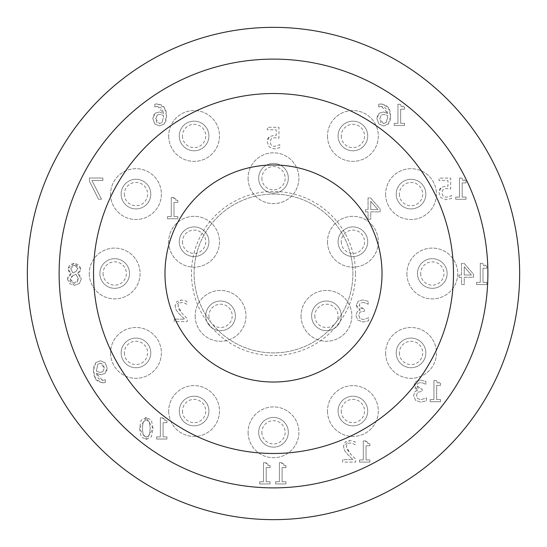 <?xml version="1.0" encoding="UTF-8"?>
<svg xmlns="http://www.w3.org/2000/svg" width="547" height="547" viewBox="0 0 547 547"><rect width="100%" height="100%" fill="white"/><g stroke="black" fill="none" stroke-linecap="round" stroke-linejoin="round"><path stroke-width="0.41" stroke-dasharray="2.73 2.05" d="M157.194 115.041L159.915 114.323L163.676 115.52L162.165 122.439L159.512 123.622L156.75 122.378L155.724 118.72L157.194 115.041L159.915 114.323L163.676 115.52L162.165 122.439L159.512 123.622L155.724 118.72L157.194 115.041M155.184 113.188L153.434 115.403L152.845 118.576L154.787 123.909L159.505 125.94L164.189 124.053L165.932 120.99L166.589 116.251L166.062 111.26L164.346 107.376L161.399 104.839L157.201 103.903L154.794 104.176L154.774 106.904L157.557 106.357L161.809 108.183L163.697 113.482L159.3 111.971L155.184 113.188L152.845 118.576L154.787 123.909L159.505 125.94L164.189 124.053L166.589 116.251L164.346 107.376L157.201 103.903L154.794 104.176L154.774 106.904L157.557 106.357L163.697 113.482L159.3 111.971L155.184 113.188M417.997 383.221L420.575 382.572L423.61 383.242L425.874 384.425L425.874 381.423L420.349 380.117L415.891 381.321L414.004 385.232L415.152 388.302L417.915 390.175L415.064 391.543L413.587 395.46L415.46 400.226L420.677 402.182L426.462 400.883L426.462 397.874L420.848 399.727L417.641 398.544L416.472 395.249L417.744 392.178L422.134 391.426L422.134 389.074L418.086 388.165L416.882 385.519L417.997 383.221L420.575 382.572L423.61 383.242L425.874 384.425L425.874 381.423L420.349 380.117L415.891 381.321L414.004 385.232L417.915 389.963L415.064 391.543L413.587 395.46L415.46 400.226L420.677 402.182L426.462 400.883L426.462 397.874L420.848 399.727L417.641 398.544L416.472 395.249L417.744 392.178L422.134 391.426L422.134 389.074L421.19 389.074L416.882 385.519L417.997 383.221M430.181 401.737L440.513 401.737L440.513 399.577L436.67 399.577L436.67 385.382L440.513 385.382L440.513 383.447L437.306 382.825L436.137 380.493L433.942 380.493L433.942 399.577L430.181 399.577L430.181 401.737L440.513 401.737L440.513 399.577L436.67 399.577L436.67 385.382L440.513 385.382L440.513 383.447L436.137 380.493L433.942 380.493L433.942 399.577L430.181 399.577L430.181 401.737M359.536 459.945L359.536 462.106L369.868 462.106L369.868 459.945L366.025 459.945L366.025 445.757L369.868 445.757L369.868 443.815L366.661 443.2L365.492 440.868L363.297 440.868L363.297 459.945L359.536 459.945L359.536 462.106L369.868 462.106L369.868 459.945L366.025 459.945L366.025 445.757L369.868 445.757L369.868 443.815L365.492 440.868L363.297 440.868L363.297 459.945L359.536 459.945M362.852 302.423L365.895 303.093L368.158 304.276L368.158 301.274L362.634 299.968L358.169 301.171L356.282 305.082L357.43 308.152L360.193 310.026L357.348 311.393L355.871 315.304L357.745 320.077L362.955 322.033L368.74 320.733L368.74 317.725L363.133 319.578L359.919 318.395L358.757 315.099L360.022 312.029L364.418 311.277L364.418 308.925L360.37 308.016L359.167 305.37L360.282 303.072L362.852 302.423L365.895 303.093L368.158 304.276L368.158 301.274L362.634 299.968L358.169 301.171L356.282 305.082L360.193 310.026L357.348 311.393L355.871 315.304L357.745 320.077L362.955 322.033L368.74 320.733L368.74 317.725L363.133 319.578L359.919 318.395L358.757 315.099L360.022 312.029L364.418 311.277L364.418 308.925L363.475 308.925L359.167 305.37L360.282 303.072L362.852 302.423M342.586 459.658L342.586 462.106L355.646 462.106L355.646 459.104L350.531 454.01L347.229 449.757L346.34 446.461L347.386 443.802L349.977 442.94L352.986 443.61L355.194 444.779L355.194 441.757L349.772 440.485L345.13 442.058L343.461 446.304L344.555 450.543L347.386 454.167L352.986 459.658L342.586 459.658L342.586 462.106L355.646 462.106L355.646 459.104L350.531 454.01L346.34 446.461L347.386 443.802L349.977 442.94L352.986 443.61L355.194 444.779L355.194 441.757L349.772 440.485L343.461 446.304L344.555 450.543L347.386 454.167L352.986 459.658L342.586 459.658M458.988 277.267L461.511 277.267L461.511 284.543L464.239 284.543L464.239 277.267L473.593 277.267L473.593 274.279L464.116 263.367L461.511 263.367L461.511 274.984L458.988 274.984L458.988 277.267L461.511 277.267L461.511 284.543L464.239 284.543L464.239 277.267L473.593 277.267L473.593 274.279L464.116 263.367L461.511 263.367L461.511 274.984L458.988 274.984L458.988 277.267M471.357 274.984L464.239 274.984L464.239 266.717L471.357 274.984L464.239 274.984L464.239 266.717L471.357 274.984M275.613 481.77L275.613 483.931L285.944 483.931L285.944 481.77L282.102 481.77L282.102 467.582L285.944 467.582L285.944 465.641L282.737 465.025L281.568 462.687L279.373 462.687L279.373 481.77L275.613 481.77L275.613 483.931L285.944 483.931L285.944 481.77L282.102 481.77L282.102 467.582L285.944 467.582L285.944 465.641L281.568 462.687L279.373 462.687L279.373 481.77L275.613 481.77M476.505 284.543L486.837 284.543L486.837 282.382L482.994 282.382L482.994 268.194L486.837 268.194L486.837 266.252L483.63 265.637L482.461 263.298L480.266 263.298L480.266 282.382L476.505 282.382L476.505 284.543L486.837 284.543L486.837 282.382L482.994 282.382L482.994 268.194L486.837 268.194L486.837 266.252L482.461 263.298L480.266 263.298L480.266 282.382L476.505 282.382L476.505 284.543M259.729 481.77L259.729 483.931L270.054 483.931L270.054 481.77L266.211 481.77L266.211 467.582L270.054 467.582L270.054 465.641L266.847 465.025L265.678 462.687L263.483 462.687L263.483 481.77L259.729 481.77L259.729 483.931L270.054 483.931L270.054 481.77L266.211 481.77L266.211 467.582L270.054 467.582L270.054 465.641L265.678 462.687L263.483 462.687L263.483 481.77L259.729 481.77M438.967 192.544L440.841 197.638L446.037 199.717L451.576 198.513L451.576 195.511L449.094 196.647L445.983 197.262L442.933 195.976L441.853 192.53L443.049 189.474L446.516 188.496L450.701 189.009L450.701 178.096L439.091 178.096L439.091 180.585L447.972 180.585L447.972 186.233L446.051 186.11L441.149 187.43L439.535 189.419L438.967 192.544L440.841 197.638L446.037 199.717L451.576 198.513L451.576 195.511L449.094 196.647L445.983 197.262L442.933 195.976L441.853 192.53L443.049 189.474L446.516 188.496L450.701 189.009L450.701 178.096L439.091 178.096L439.091 180.585L447.972 180.585L447.972 186.233L446.051 186.11L441.149 187.43L438.967 192.544M156.592 436.875L156.592 439.036L166.924 439.036L166.924 436.875L163.081 436.875L163.081 422.687L166.924 422.687L166.924 420.746L163.717 420.13L162.548 417.792L160.353 417.792L160.353 436.875L156.592 436.875L156.592 439.036L166.924 439.036L166.924 436.875L163.081 436.875L163.081 422.687L166.924 422.687L166.924 420.746L162.548 417.792L160.353 417.792L160.353 436.875L156.592 436.875M455.699 199.272L466.03 199.272L466.03 197.111L462.181 197.111L462.181 182.917L466.03 182.917L466.03 180.982L462.817 180.36L461.654 178.028L459.453 178.028L459.453 197.111L455.699 197.111L455.699 199.272L466.03 199.272L466.03 197.111L462.181 197.111L462.181 182.917L466.03 182.917L466.03 180.982L461.654 178.028L459.453 178.028L459.453 197.111L455.699 197.111L455.699 199.272M146.281 417.436L141.16 420.178L139.519 428.451L141.174 436.814L146.281 439.487L151.416 436.766L153.057 428.465L151.403 420.082L146.281 417.436L139.519 428.451L146.281 439.487L153.057 428.465L146.281 417.436M142.405 428.451L143.177 421.983L146.281 419.788L149.44 422.017L150.179 428.465L149.454 434.851L148.278 436.54L146.281 437.135L143.157 434.899L142.405 428.451L143.177 421.983L146.281 419.788L149.44 422.017L150.179 428.465L149.454 434.851L146.281 437.135L143.157 434.899L142.405 428.451M394.182 125.509L404.513 125.509L404.513 123.349L400.671 123.349L400.671 109.161L404.513 109.161L404.513 107.219L401.307 106.603L400.137 104.272L397.942 104.272L397.942 123.349L394.182 123.349L394.182 125.509L404.513 125.509L404.513 123.349L400.671 123.349L400.671 109.161L404.513 109.161L404.513 107.219L400.137 104.272L397.942 104.272L397.942 123.349L394.182 123.349L394.182 125.509M174.199 319.133L174.199 321.588L187.259 321.588L187.259 318.586L182.144 313.486L178.842 309.233L177.96 305.937L179.006 303.277L181.597 302.423L184.599 303.093L186.814 304.255L186.814 301.24L181.392 299.968L176.749 301.541L175.074 305.787L176.175 310.026L179.006 313.643L184.599 319.133L174.199 319.133L174.199 321.588L187.259 321.588L187.259 318.586L182.144 313.486L177.96 305.937L179.006 303.277L181.597 302.423L184.599 303.093L186.814 304.255L186.814 301.24L181.392 299.968L175.074 305.787L176.175 310.026L179.006 313.643L184.599 319.133L174.199 319.133M376.904 118.651L378.893 123.964L383.632 125.96L388.295 124.039L390.011 120.955L390.633 116.21L390.066 111.226L388.315 107.356L385.348 104.846L381.143 103.944L378.736 104.238L378.736 106.966L381.519 106.398L385.785 108.183L387.714 113.468L383.303 111.991L379.201 113.243L377.471 115.472L376.904 118.651L378.893 123.964L383.632 125.96L388.295 124.039L390.633 116.21L388.315 107.356L381.143 103.944L378.736 104.238L378.736 106.966L381.519 106.398L387.714 113.468L383.303 111.991L379.201 113.243L376.904 118.651M387.768 116.846L386.257 122.439L383.611 123.643L379.789 118.767L381.225 115.082L383.939 114.344L387.714 115.506L387.768 116.846L386.257 122.439L383.611 123.643L380.842 122.425L379.789 118.767L381.225 115.082L383.939 114.344L387.714 115.506L387.768 116.846M67.459 278.991L69.428 283.537L74.351 285.37L79.431 283.551L81.25 279.038L80.334 275.879L77.667 273.582L79.985 271.503L80.737 268.809L78.939 264.83L74.351 263.237L69.729 264.748L67.985 268.625L68.819 271.435L71.213 273.705L68.409 275.797L67.459 278.991L74.351 285.37L79.431 283.551L81.25 279.038L77.667 273.5L80.737 268.809L74.351 263.237L67.985 268.625L71.213 273.705L67.459 278.991M72.86 275.626L75.965 274.307L78.385 278.833L77.23 282.006L74.317 283.264L71.452 282.19L70.372 279.264L70.891 277.185L72.86 275.626L75.965 274.307L78.385 278.833L74.317 283.264L70.372 279.264L72.86 275.626M74.371 265.329L76.901 266.177L77.886 268.488L75.862 271.579L72.881 272.898L70.768 268.659L71.719 266.28L74.371 265.329L77.886 268.488L75.862 271.579L72.881 272.898L70.768 268.659L74.371 265.329M365.533 211.853L368.056 211.853L368.056 219.128L370.784 219.128L370.784 211.853L380.138 211.853L380.138 208.865L370.661 197.952L368.056 197.952L368.056 209.569L365.533 209.569L365.533 211.853L368.056 211.853L368.056 219.128L370.784 219.128L370.784 211.853L380.138 211.853L380.138 208.865L370.661 197.952L368.056 197.952L368.056 209.569L365.533 209.569L365.533 211.853M377.902 209.569L370.784 209.569L370.784 201.296L377.902 209.569L370.784 209.569L370.784 201.296L377.902 209.569M89.448 177.987L89.428 181.16L98.501 199.204L101.523 199.217L91.937 180.483L102.87 180.537L102.884 178.048L89.448 177.987L89.428 181.16L98.501 199.204L101.523 199.217L91.937 180.483L102.87 180.537L102.884 178.048L89.448 177.987M107.157 368.104L105.168 362.784L100.436 360.794L95.732 362.702L94.036 365.758L93.434 370.545L94.022 375.516L95.766 379.433L98.699 381.943L102.918 382.811L105.325 382.517L105.325 379.789L102.542 380.356L98.18 378.524L96.368 373.286L100.778 374.763L104.86 373.512L106.576 371.304L107.157 368.104L105.168 362.784L100.436 360.794L95.732 362.702L93.434 370.545L95.766 379.433L102.918 382.811L105.325 382.517L105.325 379.789L102.542 380.356L96.368 373.286L100.778 374.763L104.86 373.512L107.157 368.104M102.836 371.673L100.142 372.411L96.347 371.249L97.79 364.316L100.45 363.112L104.279 367.987L102.836 371.673L100.142 372.411L96.347 371.249L97.79 364.316L100.45 363.112L103.239 364.364L104.279 367.987L102.836 371.673M167.505 216.578L167.505 218.745L177.837 218.745L177.837 216.578L173.994 216.578L173.994 202.39L177.837 202.39L177.837 200.448L174.63 199.833L173.461 197.501L171.266 197.501L171.266 216.578L167.505 216.578L167.505 218.745L177.837 218.745L177.837 216.578L173.994 216.578L173.994 202.39L177.837 202.39L177.837 200.448L173.461 197.501L171.266 197.501L171.266 216.578L167.505 216.578M267.203 141.735L269.076 146.835L274.273 148.907L279.818 147.711L279.818 144.709L274.225 146.459L271.168 145.167L270.088 141.721L271.285 138.665L274.751 137.687L278.943 138.2L278.943 127.287L267.326 127.287L267.326 129.776L276.214 129.776L276.214 135.424L274.293 135.3L269.384 136.627L267.77 138.617L267.203 141.735L269.076 146.835L274.273 148.907L279.818 147.711L279.818 144.709L274.225 146.459L271.168 145.167L270.088 141.721L271.285 138.665L274.751 137.687L278.943 138.2L278.943 127.287L267.326 127.287L267.326 129.776L276.214 129.776L276.214 135.424L274.293 135.3L269.384 136.627L267.203 141.735M168.688 241.74A25.408 25.408 0 0 0 206.8 263.743A25.408 25.408 0 0 0 206.8 219.737A25.408 25.408 0 0 0 168.688 241.74A25.408 25.408 0 0 1 206.8 219.737A25.408 25.408 0 0 1 206.8 263.743A25.408 25.408 0 0 1 168.688 241.74M195.156 315.851A25.408 25.408 0 0 0 233.268 337.855A25.408 25.408 0 0 0 233.268 293.842A25.408 25.408 0 0 0 195.156 315.851A25.408 25.408 0 0 1 233.268 293.842A25.408 25.408 0 0 1 233.268 337.855A25.408 25.408 0 0 1 195.156 315.851M301.028 315.851A25.408 25.408 0 0 0 339.14 337.855A25.408 25.408 0 0 0 339.14 293.842A25.408 25.408 0 0 0 301.028 315.851A25.408 25.408 0 0 1 339.14 293.842A25.408 25.408 0 0 1 339.14 337.855A25.408 25.408 0 0 1 301.028 315.851M327.496 241.74A25.408 25.408 0 0 0 365.608 263.743A25.408 25.408 0 0 0 365.608 219.737A25.408 25.408 0 0 0 327.496 241.74A25.408 25.408 0 0 1 365.608 219.737A25.408 25.408 0 0 1 365.608 263.743A25.408 25.408 0 0 1 327.496 241.74M168.688 135.971A25.408 25.408 0 0 0 206.8 157.974A25.408 25.408 0 0 0 206.8 113.967A25.408 25.408 0 0 0 168.688 135.971A25.408 25.408 0 0 1 206.8 113.967A25.408 25.408 0 0 1 206.8 157.974A25.408 25.408 0 0 1 168.688 135.971M110.562 194.096A25.408 25.408 0 0 0 148.675 216.099A25.408 25.408 0 0 0 148.675 172.093A25.408 25.408 0 0 0 110.562 194.096A25.408 25.408 0 0 1 148.675 172.093A25.408 25.408 0 0 1 148.675 216.099A25.408 25.408 0 0 1 110.562 194.096M89.284 273.5A25.408 25.408 0 0 0 127.396 295.503A25.408 25.408 0 0 0 127.396 251.497A25.408 25.408 0 0 0 89.284 273.5A25.408 25.408 0 0 1 127.396 251.497A25.408 25.408 0 0 1 127.396 295.503A25.408 25.408 0 0 1 89.284 273.5M110.562 352.904A25.408 25.408 0 0 0 148.675 374.907A25.408 25.408 0 0 0 148.675 330.901A25.408 25.408 0 0 0 110.562 352.904A25.408 25.408 0 0 1 148.675 330.901A25.408 25.408 0 0 1 148.675 374.907A25.408 25.408 0 0 1 110.562 352.904M168.688 411.029A25.408 25.408 0 0 0 206.8 433.033A25.408 25.408 0 0 0 206.8 389.026A25.408 25.408 0 0 0 168.688 411.029A25.408 25.408 0 0 1 206.8 389.026A25.408 25.408 0 0 1 206.8 433.033A25.408 25.408 0 0 1 168.688 411.029M248.092 432.308A25.408 25.408 0 0 0 286.204 454.311A25.408 25.408 0 0 0 286.204 410.305A25.408 25.408 0 0 0 248.092 432.308A25.408 25.408 0 0 1 286.204 410.305A25.408 25.408 0 0 1 286.204 454.311A25.408 25.408 0 0 1 248.092 432.308M327.496 411.029A25.408 25.408 0 0 0 365.608 433.033A25.408 25.408 0 0 0 365.608 389.026A25.408 25.408 0 0 0 327.496 411.029A25.408 25.408 0 0 1 365.608 389.026A25.408 25.408 0 0 1 365.608 433.033A25.408 25.408 0 0 1 327.496 411.029M385.621 352.904A25.408 25.408 0 0 0 423.734 374.907A25.408 25.408 0 0 0 423.734 330.901A25.408 25.408 0 0 0 385.621 352.904A25.408 25.408 0 0 1 423.734 330.901A25.408 25.408 0 0 1 423.734 374.907A25.408 25.408 0 0 1 385.621 352.904M406.9 273.5A25.408 25.408 0 0 0 445.012 295.503A25.408 25.408 0 0 0 445.012 251.497A25.408 25.408 0 0 0 406.9 273.5A25.408 25.408 0 0 1 445.012 251.497A25.408 25.408 0 0 1 445.012 295.503A25.408 25.408 0 0 1 406.9 273.5M385.621 194.096A25.408 25.408 0 0 0 423.734 216.099A25.408 25.408 0 0 0 423.734 172.093A25.408 25.408 0 0 0 385.621 194.096A25.408 25.408 0 0 1 423.734 172.093A25.408 25.408 0 0 1 423.734 216.099A25.408 25.408 0 0 1 385.621 194.096M327.496 135.971A25.408 25.408 0 0 0 365.608 157.974A25.408 25.408 0 0 0 365.608 113.967A25.408 25.408 0 0 0 327.496 135.971A25.408 25.408 0 0 1 365.608 113.967A25.408 25.408 0 0 1 365.608 157.974A25.408 25.408 0 0 1 327.496 135.971M248.092 178.219A25.408 25.408 0 0 0 286.204 200.223A25.408 25.408 0 0 0 286.204 156.21A25.408 25.408 0 0 0 248.092 178.219A25.408 25.408 0 0 1 286.204 156.21A25.408 25.408 0 0 1 286.204 200.223A25.408 25.408 0 0 1 248.092 178.219M487.89 273.5A214.39 214.39 0 0 1 166.309 459.165A214.39 214.39 0 0 1 166.309 87.835A214.39 214.39 0 0 1 487.89 273.5A214.39 214.39 0 0 1 166.309 459.165A214.39 214.39 0 0 1 166.309 87.835A214.39 214.39 0 0 1 487.89 273.5A214.39 214.39 0 0 1 166.309 459.165A214.39 214.39 0 0 1 166.309 87.835A214.39 214.39 0 0 1 487.89 273.5M182.452 241.74A11.644 11.644 0 0 0 199.922 251.825A11.644 11.644 0 0 0 199.922 231.654A11.644 11.644 0 0 0 182.452 241.74M179.272 241.74A14.824 14.824 0 0 1 201.508 228.906A14.824 14.824 0 0 1 201.508 254.574A14.824 14.824 0 0 1 179.272 241.74A14.824 14.824 0 0 0 201.508 254.574A14.824 14.824 0 0 0 201.508 228.906A14.824 14.824 0 0 0 179.272 241.74M208.92 315.851A11.644 11.644 0 0 0 226.39 325.937A11.644 11.644 0 0 0 226.39 305.766A11.644 11.644 0 0 0 208.92 315.851M205.74 315.851A14.824 14.824 0 0 1 227.976 303.011A14.824 14.824 0 0 1 227.976 328.685A14.824 14.824 0 0 1 205.74 315.851A14.824 14.824 0 0 0 227.976 328.685A14.824 14.824 0 0 0 227.976 303.011A14.824 14.824 0 0 0 205.74 315.851M314.792 315.851A11.644 11.644 0 0 0 332.261 325.937A11.644 11.644 0 0 0 332.261 305.766A11.644 11.644 0 0 0 314.792 315.851M311.612 315.851A14.824 14.824 0 0 1 333.848 303.011A14.824 14.824 0 0 1 333.848 328.685A14.824 14.824 0 0 1 311.612 315.851A14.824 14.824 0 0 0 333.848 328.685A14.824 14.824 0 0 0 333.848 303.011A14.824 14.824 0 0 0 311.612 315.851M341.26 241.74A11.644 11.644 0 0 0 358.729 251.825A11.644 11.644 0 0 0 358.729 231.654A11.644 11.644 0 0 0 341.26 241.74M338.08 241.74A14.824 14.824 0 0 1 360.316 228.906A14.824 14.824 0 0 1 360.316 254.574A14.824 14.824 0 0 1 338.08 241.74A14.824 14.824 0 0 0 360.316 254.574A14.824 14.824 0 0 0 360.316 228.906A14.824 14.824 0 0 0 338.08 241.74M261.856 178.219A11.644 11.644 0 0 0 279.326 188.305A11.644 11.644 0 0 0 279.326 168.127A11.644 11.644 0 0 0 261.856 178.219M258.676 178.219A14.824 14.824 0 0 1 280.912 165.379A14.824 14.824 0 0 1 280.912 191.053A14.824 14.824 0 0 1 258.676 178.219A14.824 14.824 0 0 0 280.912 191.053A14.824 14.824 0 0 0 280.912 165.379A14.824 14.824 0 0 0 258.676 178.219M341.26 135.971A11.644 11.644 0 0 0 358.729 146.056A11.644 11.644 0 0 0 358.729 125.885A11.644 11.644 0 0 0 341.26 135.971M338.08 135.971A14.824 14.824 0 0 1 360.316 123.137A14.824 14.824 0 0 1 360.316 148.805A14.824 14.824 0 0 1 338.08 135.971A14.824 14.824 0 0 0 360.316 148.805A14.824 14.824 0 0 0 360.316 123.137A14.824 14.824 0 0 0 338.08 135.971M399.385 194.096A11.644 11.644 0 0 0 416.855 204.181A11.644 11.644 0 0 0 416.855 184.011A11.644 11.644 0 0 0 399.385 194.096M396.206 194.096A14.824 14.824 0 0 1 418.441 181.262A14.824 14.824 0 0 1 418.441 206.93A14.824 14.824 0 0 1 396.206 194.096A14.824 14.824 0 0 0 418.441 206.93A14.824 14.824 0 0 0 418.441 181.262A14.824 14.824 0 0 0 396.206 194.096M420.664 273.5A11.644 11.644 0 0 0 438.126 283.585A11.644 11.644 0 0 0 438.126 263.415A11.644 11.644 0 0 0 420.664 273.5M417.484 273.5A14.824 14.824 0 0 1 439.72 260.666A14.824 14.824 0 0 1 439.72 286.334A14.824 14.824 0 0 1 417.484 273.5A14.824 14.824 0 0 0 439.72 286.334A14.824 14.824 0 0 0 439.72 260.666A14.824 14.824 0 0 0 417.484 273.5M399.385 352.904A11.644 11.644 0 0 0 416.855 362.989A11.644 11.644 0 0 0 416.855 342.819A11.644 11.644 0 0 0 399.385 352.904M396.206 352.904A14.824 14.824 0 0 1 418.441 340.07A14.824 14.824 0 0 1 418.441 365.738A14.824 14.824 0 0 1 396.206 352.904A14.824 14.824 0 0 0 418.441 365.738A14.824 14.824 0 0 0 418.441 340.07A14.824 14.824 0 0 0 396.206 352.904M341.26 411.029A11.644 11.644 0 0 0 358.729 421.115A11.644 11.644 0 0 0 358.729 400.944A11.644 11.644 0 0 0 341.26 411.029M338.08 411.029A14.824 14.824 0 0 1 360.316 398.195A14.824 14.824 0 0 1 360.316 423.863A14.824 14.824 0 0 1 338.08 411.029A14.824 14.824 0 0 0 360.316 423.863A14.824 14.824 0 0 0 360.316 398.195A14.824 14.824 0 0 0 338.08 411.029M261.856 432.308A11.644 11.644 0 0 0 279.326 442.393A11.644 11.644 0 0 0 279.326 422.222A11.644 11.644 0 0 0 261.856 432.308M258.676 432.308A14.824 14.824 0 0 1 280.912 419.467A14.824 14.824 0 0 1 280.912 445.142A14.824 14.824 0 0 1 258.676 432.308A14.824 14.824 0 0 0 280.912 445.142A14.824 14.824 0 0 0 280.912 419.467A14.824 14.824 0 0 0 258.676 432.308M182.452 411.029A11.644 11.644 0 0 0 199.922 421.115A11.644 11.644 0 0 0 199.922 400.944A11.644 11.644 0 0 0 182.452 411.029M179.272 411.029A14.824 14.824 0 0 1 201.508 398.195A14.824 14.824 0 0 1 201.508 423.863A14.824 14.824 0 0 1 179.272 411.029A14.824 14.824 0 0 0 201.508 423.863A14.824 14.824 0 0 0 201.508 398.195A14.824 14.824 0 0 0 179.272 411.029M124.326 352.904A11.644 11.644 0 0 0 141.789 362.989A11.644 11.644 0 0 0 141.789 342.819A11.644 11.644 0 0 0 124.326 352.904M121.147 352.904A14.824 14.824 0 0 1 143.382 340.07A14.824 14.824 0 0 1 143.382 365.738A14.824 14.824 0 0 1 121.147 352.904A14.824 14.824 0 0 0 143.382 365.738A14.824 14.824 0 0 0 143.382 340.07A14.824 14.824 0 0 0 121.147 352.904M103.048 273.5A11.644 11.644 0 0 0 120.518 283.585A11.644 11.644 0 0 0 120.518 263.415A11.644 11.644 0 0 0 103.048 273.5M99.869 273.5A14.824 14.824 0 0 1 122.104 260.666A14.824 14.824 0 0 1 122.104 286.334A14.824 14.824 0 0 1 99.869 273.5A14.824 14.824 0 0 0 122.104 286.334A14.824 14.824 0 0 0 122.104 260.666A14.824 14.824 0 0 0 99.869 273.5M124.326 194.096A11.644 11.644 0 0 0 141.789 204.181A11.644 11.644 0 0 0 141.789 184.011A11.644 11.644 0 0 0 124.326 194.096M121.147 194.096A14.824 14.824 0 0 1 143.382 181.262A14.824 14.824 0 0 1 143.382 206.93A14.824 14.824 0 0 1 121.147 194.096A14.824 14.824 0 0 0 143.382 206.93A14.824 14.824 0 0 0 143.382 181.262A14.824 14.824 0 0 0 121.147 194.096M182.452 135.971A11.644 11.644 0 0 0 199.922 146.056A11.644 11.644 0 0 0 199.922 125.885A11.644 11.644 0 0 0 182.452 135.971M179.272 135.971A14.824 14.824 0 0 1 201.508 123.137A14.824 14.824 0 0 1 201.508 148.805A14.824 14.824 0 0 1 179.272 135.971A14.824 14.824 0 0 0 201.508 148.805A14.824 14.824 0 0 0 201.508 123.137A14.824 14.824 0 0 0 179.272 135.971M382.018 273.5A108.518 108.518 0 0 1 219.244 367.481A108.518 108.518 0 0 1 219.244 179.519A108.518 108.518 0 0 1 382.018 273.5M355.55 273.5A82.05 82.05 0 0 0 232.475 202.445A82.05 82.05 0 0 0 232.475 344.555A82.05 82.05 0 0 0 355.55 273.5M352.904 273.5A79.404 79.404 0 0 1 273.5 352.904A79.404 79.404 0 0 1 194.096 273.5A79.404 79.404 0 0 1 273.5 194.096A79.404 79.404 0 0 1 352.904 273.5A79.404 79.404 0 0 1 273.5 352.904A79.404 79.404 0 0 1 194.096 273.5A79.404 79.404 0 0 1 273.5 194.096A79.404 79.404 0 0 1 352.904 273.5M453.484 273.5A179.984 179.984 0 0 1 183.512 429.368A179.984 179.984 0 0 1 183.512 117.632A179.984 179.984 0 0 1 453.484 273.5M519.65 273.5A246.15 246.15 0 0 1 150.425 486.673A246.15 246.15 0 0 1 150.425 60.327A246.15 246.15 0 0 1 519.65 273.5"/><path stroke-width="0.82" d="M382.018 273.5A108.518 108.518 0 0 1 219.244 367.481A108.518 108.518 0 0 1 219.244 179.519A108.518 108.518 0 0 1 382.018 273.5M453.484 273.5A179.984 179.984 0 0 0 183.512 117.632A179.984 179.984 0 0 0 183.512 429.368A179.984 179.984 0 0 0 453.484 273.5M487.89 273.5A214.39 214.39 0 0 1 166.309 459.165A214.39 214.39 0 0 1 166.309 87.835A214.39 214.39 0 0 1 487.89 273.5M519.65 273.5A246.15 246.15 0 0 1 150.425 486.673A246.15 246.15 0 0 1 150.425 60.327A246.15 246.15 0 0 1 519.65 273.5"/></g></svg>
